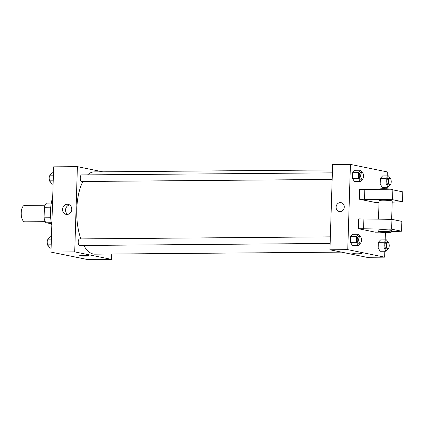 <?xml version="1.0" encoding="UTF-8"?>
<svg xmlns="http://www.w3.org/2000/svg" width="424" height="424" viewBox="0 0 424 424"><rect width="100%" height="100%" fill="white"/><g stroke="black" fill="none" stroke-linecap="round" stroke-linejoin="round"><path stroke-width="0.64" d="M45.14 205.205L24.687 205.375A8.226 3.556 89.5 0 0 21.2 213.251A8.226 3.556 89.5 0 0 24.497 221.794A8.226 3.556 89.5 0 0 24.825 221.826L45.278 221.662M50.668 217.772L44.075 217.825L44.409 207.251A11.21 4.844 89.5 0 1 46.518 203.101L51.299 203.064M51.468 223.697L45.898 222.775A11.21 4.844 89.5 0 1 44.075 217.825M51.293 222.727L45.898 222.775M50.742 207.198L44.409 207.251M51.813 225.335A26.33 11.379 -90.5 0 1 52.693 197.346M111.772 254.024L111.602 259.403L87.858 259.599L50.975 252.079L53.652 166.844L77.396 166.648L102.751 171.821M83.777 245.459A41.139 17.776 89.5 0 0 93.211 254.003A41.139 17.776 89.5 0 0 94.838 254.162L341.479 252.132M332.458 169.929L94.16 171.89A41.139 17.776 89.5 0 0 87.598 174.868M82.871 181.488A41.139 17.776 89.5 0 0 80.852 238.898M111.602 259.403L74.714 251.883L77.396 166.648M332.368 172.854L81.631 174.916A3.291 1.42 89.5 0 0 80.237 178.069A3.291 1.42 89.5 0 0 81.556 181.488A3.291 1.42 89.5 0 0 81.684 181.499L332.162 179.437M330.148 243.429L79.675 245.491A3.291 1.42 -90.5 0 1 78.223 242.21A3.291 1.42 -90.5 0 1 79.622 238.908L330.354 236.846M74.714 251.883L50.975 252.079M66.992 214.443A5.125 4.6 101.5 0 1 66.128 214.358A5.125 4.6 101.5 0 1 62.646 208.423A5.125 4.6 101.5 0 1 68.174 204.32A5.125 4.6 101.5 0 1 71.736 209.785A5.125 4.6 101.5 0 1 66.992 214.443M88.335 255.683A4.526 0.371 1.8 0 1 88.78 255.858A4.526 0.371 1.8 0 1 84.243 256.091A4.526 0.371 1.8 0 1 79.733 255.577A4.526 0.371 1.8 0 1 83.263 255.322A4.526 0.371 1.8 0 1 88.335 255.683M88.78 255.858A4.526 0.371 1.8 0 1 84.243 256.091A4.526 0.371 1.8 0 1 79.733 255.577M67.702 214.38A5.125 4.6 101.5 0 1 65.672 209.037A5.125 4.6 101.5 0 1 69.631 204.919M384.828 251.236L384.642 257.156L366.834 257.304L329.946 249.784L332.628 164.549L350.436 164.401L387.319 171.921L387.197 175.886M386.842 187.244L386.789 188.807M385.416 232.5L385.183 239.878M344.272 207.06A4.526 4.065 101.5 0 1 339.29 211.528A4.526 4.065 101.5 0 1 336.211 206.281A4.526 4.065 101.5 0 1 341.097 202.656A4.526 4.065 101.5 0 1 344.272 207.06M384.642 257.156L347.754 249.635L329.946 249.784M347.754 249.635L350.436 164.401M341.097 202.656A4.526 4.065 -78.5 0 0 336.211 206.281A4.526 4.065 -78.5 0 0 339.29 211.528M352.773 253.324A4.526 0.371 -178.2 0 0 359.245 253.865A4.526 0.371 1.8 0 1 352.773 253.329A4.526 0.371 1.8 0 1 357.305 253.096A4.526 0.371 1.8 0 1 361.82 253.61A4.526 0.371 1.8 0 1 359.245 253.865A4.526 0.371 -178.2 0 0 361.82 253.61M390.371 184.588L388.146 187.233L382.209 187.281L380.174 184.011L380.349 178.334L382.57 175.928L388.506 175.875L390.011 178.292M362.679 178.944L360.453 181.589L354.517 181.636L352.482 178.366L352.657 172.685L354.877 170.284L360.813 170.231L362.313 172.648M360.67 242.931L358.444 245.581L352.508 245.629L350.468 242.358L350.648 236.677L352.863 234.276L358.799 234.223L360.305 236.64M388.363 248.581L386.137 251.225L380.201 251.273L378.16 248.003L378.341 242.321L380.556 239.92L386.492 239.867L387.997 242.284M379.008 202.656L376.358 202.677L359.335 199.206L359.642 189.374L392.868 189.851L402.8 191.876L402.493 201.713L392.56 199.688L359.335 199.206M379.756 232.145L375.431 232.182L358.407 228.711L391.633 229.193L401.565 231.218L391.267 231.668M401.565 231.218L401.873 221.381L391.94 219.356L358.715 218.879L358.407 228.711M391.654 219.351L392.232 201.002A6.583 0.541 -178.2 0 0 385.67 200.255A6.583 0.541 -178.2 0 0 379.077 200.589L378.494 219.107M392.195 202.163L402.493 201.713M378.097 231.732L378.15 230.094A6.583 0.541 1.8 0 1 384.743 229.76A6.583 0.541 1.8 0 1 391.304 230.508L391.257 232.145A6.583 0.541 1.8 0 1 387.515 232.516A6.583 0.541 1.8 0 1 378.097 231.732A6.583 0.541 1.8 0 1 384.69 231.398A6.583 0.541 1.8 0 1 391.257 232.145M392.582 189.846L392.592 189.528A6.583 0.541 -178.2 0 0 386.031 188.781A6.583 0.541 -178.2 0 0 379.438 189.115L379.422 189.602M392.868 189.851L392.56 199.688M391.94 219.356L391.633 229.193M364.836 189.332L364.529 199.163M363.909 218.837L363.601 228.668M51.097 248.114L49.788 248.125L47.753 244.849L47.928 239.173L50.149 236.767L51.458 236.756M51.203 244.823L47.753 244.849M51.378 239.141L47.928 239.173M47.923 239.412A3.291 1.42 89.5 0 0 47.075 242.841A3.291 1.42 89.5 0 0 48.283 245.708M53.111 184.122L51.802 184.133L49.762 180.857L49.942 175.181L52.157 172.775L53.466 172.764M53.212 180.831L49.762 180.857M53.392 175.149L49.942 175.181M49.931 175.419A3.291 1.42 89.5 0 0 49.083 178.849A3.291 1.42 89.5 0 0 50.297 181.716M358.444 245.581L356.404 242.311L356.584 236.629L358.799 234.223M360.077 236.597L358.593 236.613A3.291 1.42 89.5 0 0 357.199 239.767A3.291 1.42 89.5 0 0 358.519 243.18A3.291 1.42 89.5 0 0 358.651 243.196L360.135 243.18A3.291 1.42 89.5 0 0 361.529 239.878A3.291 1.42 89.5 0 0 360.077 236.597A3.291 1.42 89.5 0 0 358.683 239.751A3.291 1.42 89.5 0 0 360.002 243.169A3.291 1.42 89.5 0 0 360.135 243.18M352.508 245.629L350.468 242.358L350.648 236.677L352.863 234.276M356.404 242.311L350.468 242.358M356.584 236.629L350.648 236.677M360.453 181.589L358.418 178.319L358.593 172.637L360.813 170.231M362.091 172.61L360.607 172.621A3.291 1.42 89.5 0 0 359.213 175.774A3.291 1.42 89.5 0 0 360.527 179.188A3.291 1.42 89.5 0 0 360.66 179.204L362.144 179.188A3.291 1.42 89.5 0 0 363.538 175.886A3.291 1.42 89.5 0 0 362.091 172.61A3.291 1.42 89.5 0 0 360.697 175.759A3.291 1.42 89.5 0 0 362.011 179.177A3.291 1.42 89.5 0 0 362.144 179.188M354.517 181.636L352.482 178.366L352.657 172.685L354.877 170.284M358.418 178.319L352.482 178.366M358.593 172.637L352.657 172.685M386.137 251.225L384.096 247.955L384.276 242.274L386.492 239.867M387.769 242.247L386.285 242.258A3.291 1.42 89.5 0 0 384.891 245.411A3.291 1.42 89.5 0 0 386.211 248.824A3.291 1.42 89.5 0 0 386.344 248.84L387.828 248.824A3.291 1.42 89.5 0 0 389.221 245.523A3.291 1.42 89.5 0 0 387.769 242.247A3.291 1.42 89.5 0 0 386.375 245.395A3.291 1.42 89.5 0 0 387.695 248.814A3.291 1.42 89.5 0 0 387.828 248.824M380.201 251.273L378.16 248.003L378.341 242.321L380.556 239.92M384.096 247.955L378.16 248.003M384.276 242.274L378.341 242.321M388.146 187.233L386.11 183.963L386.285 178.281L388.506 175.875M389.783 178.255L388.299 178.266A3.291 1.42 89.5 0 0 386.905 181.419A3.291 1.42 89.5 0 0 388.225 184.832A3.291 1.42 89.5 0 0 388.352 184.848L389.836 184.832A3.291 1.42 89.5 0 0 391.23 181.53A3.291 1.42 89.5 0 0 389.783 178.255A3.291 1.42 89.5 0 0 388.389 181.403A3.291 1.42 89.5 0 0 389.709 184.822A3.291 1.42 89.5 0 0 389.836 184.832M382.209 187.281L380.174 184.011L380.349 178.334L382.57 175.928M386.11 183.963L380.174 184.011M386.285 178.281L380.349 178.334"/></g></svg>
